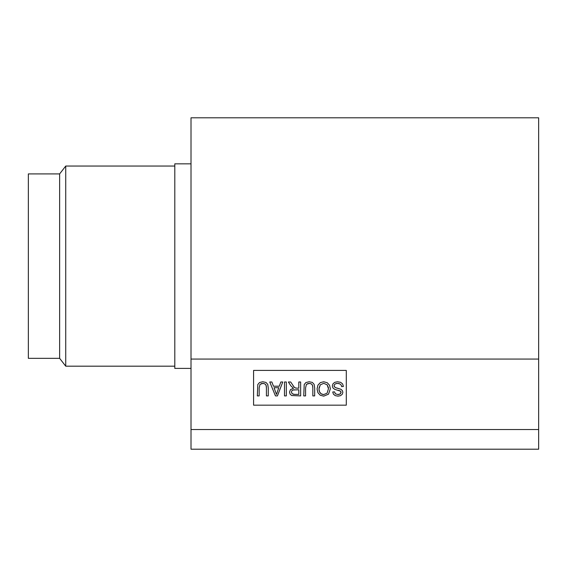<?xml version="1.0" encoding="UTF-8"?>
<svg xmlns="http://www.w3.org/2000/svg" width="567" height="567" viewBox="0 0 567 567"><rect width="100%" height="100%" fill="white"/><g stroke="black" fill="none" stroke-linecap="round" stroke-linejoin="round"><path stroke-width="0.85" d="M191.015 359.067L191.015 117.794L538.65 117.794L538.65 449.206L191.015 449.206L191.015 359.067L538.65 359.067M538.65 429.524L191.015 429.524M346.288 405.171L346.288 370.407L253.584 370.407L253.584 405.171L346.288 405.171M312.828 387.403L312.828 395.901L314.671 395.901L314.671 387.871L314.146 384.376L312.367 382.434L309.171 381.761L305.925 382.527L304.21 384.539L303.735 395.901L305.578 395.901L305.578 387.878L306.435 384.341L309.334 383.42L311.347 383.88L312.594 385.475M307.647 383.632L309.334 383.42M309.766 383.434L310.135 383.476M312.764 386.439L312.8 386.836M294.223 387.218L290.701 381.995L288.39 381.995L290.807 385.78L293.444 388.324L290.481 389.614L289.524 392.109L290.113 394.2L291.651 395.525L300.645 395.901L300.645 381.995L298.802 381.995L298.802 388.175L296.548 388.175M295.811 388.126L294.521 387.509M296.669 388.175L294.812 387.736L293.586 386.425M293.465 386.262L293.033 385.638M266.412 387.403L266.419 395.901L268.262 395.901L268.262 387.871L267.73 384.376L265.958 382.434L262.755 381.761L259.516 382.527L257.801 384.539L257.326 395.901L259.162 395.901L259.162 387.878L260.026 384.341L262.918 383.42L264.931 383.88L266.178 385.475M261.238 383.632L262.918 383.42M263.35 383.434L263.726 383.476M266.355 386.439L266.391 386.836M338.159 390.294L339.831 390.798M340.434 391.102L340.795 391.471M341.05 392.045L340.157 394.022M339.094 394.419L338.74 394.469M338.35 394.504L337.656 394.512M335.572 393.916L335.118 393.477M334.601 387.041L334.098 385.773L334.495 384.575L335.692 383.724L337.549 383.412L339.683 383.816L341.086 384.901L341.66 386.616L343.396 386.467L342.631 383.958L340.632 382.314L337.464 381.761L334.792 382.307L332.964 383.831L332.326 385.921L332.907 387.892L334.7 389.309L340.547 391.195L341.086 392.435L340.328 393.902L337.889 394.519L335.473 393.845L334.509 391.854L332.744 391.988L333.424 394.171L335.246 395.638L337.967 396.142L340.519 395.667L342.262 394.271L342.865 392.307L342.376 390.571L340.895 389.274L335.728 387.736L334.275 386.574M334.14 386.184L334.14 385.369M336.075 383.597L336.486 383.505M336.543 383.49L336.989 383.434M338.067 383.427L338.513 383.483M338.953 383.568L339.321 383.675M341.497 385.78L341.589 386.162M311.347 383.88L312.502 385.206L312.828 387.878M305.578 387.878L306.435 384.341M298.802 389.763L298.802 394.37L294.401 394.37L292.147 393.725L291.424 392.109L291.792 390.854L292.877 390.025L298.802 389.763M293.855 394.341L293.33 394.271M292.246 393.81L291.424 392.109M293.486 389.862L292.062 390.528M293.954 389.805L294.316 389.777M284.492 381.995L284.492 395.901L286.328 395.901L286.328 381.995L284.492 381.995M280.821 381.995L279.29 386.212L273.478 386.212L271.855 381.995L269.757 381.995L275.449 395.901L277.433 395.901L282.77 381.995L280.821 381.995M278.758 387.708L276.483 394.441L274.045 387.708L278.758 387.708M264.931 383.88L266.086 385.206L266.419 387.878M259.162 387.878L260.026 384.341M334.098 385.773L334.495 384.575M338.208 388.409L335.728 387.736M330.37 388.771L329.576 385.298L327.237 382.704L323.722 381.761L320.341 382.612L317.924 385.149L317.073 388.934L317.889 392.662L320.242 395.227L323.714 396.149L328.513 394.185L330.37 388.771M328.47 388.742L327.067 393.222L323.7 394.568L321.227 393.867L319.547 391.903L318.966 388.941L320.312 384.795L323.729 383.335L327.124 384.773L328.47 388.742L327.067 393.222L323.7 394.568M319.001 388.161L320.312 384.795L323.729 383.335L327.124 384.773L328.364 387.403M328.392 387.587L328.442 388.034M323.24 394.547L322.836 394.49M321.964 394.242L320.561 393.349M320.001 392.704L319.76 392.321M319.356 391.407L319.193 390.883M319.072 390.28L318.994 389.649M191.015 163.835L174.799 163.835L174.799 368.401L191.015 368.401M174.799 166.053L65.729 166.053L65.729 366.183L59.634 358.33L28.35 358.33L28.35 173.906L59.634 173.906L59.634 358.33M174.799 366.183L65.729 366.183M65.729 166.053L59.634 173.906"/></g></svg>

